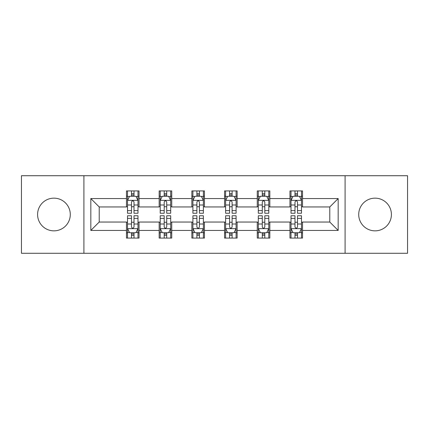 <?xml version="1.0" encoding="UTF-8"?>
<svg xmlns="http://www.w3.org/2000/svg" width="429" height="429" viewBox="0 0 429 429"><rect width="100%" height="100%" fill="white"/><g stroke="black" fill="none" stroke-linecap="round" stroke-linejoin="round"><path stroke-width="0.64" d="M375.059 198.15A16.35 16.35 0 0 0 358.714 214.5A16.35 16.35 0 0 0 375.059 230.85A16.35 16.35 0 0 0 391.409 214.5A16.35 16.35 0 0 0 375.059 198.15M53.941 198.15A16.35 16.35 0 0 0 37.591 214.5A16.35 16.35 0 0 0 53.941 230.85A16.35 16.35 0 0 0 70.286 214.5A16.35 16.35 0 0 0 53.941 198.15M345.088 253.276L407.55 253.276L407.55 175.724L345.088 175.724L345.088 253.276L83.912 253.276L83.912 175.724L21.45 175.724L21.45 253.276L83.912 253.276M345.088 175.724L83.912 175.724M302.536 198.568L302.536 190.921L289.961 190.921L289.961 198.568L269.836 198.568L269.836 190.921L257.261 190.921L257.261 198.568L237.135 198.568L237.135 190.921L224.56 190.921L224.56 198.568L204.44 198.568L204.44 190.921L191.865 190.921L191.865 198.568L171.739 198.568L171.739 190.921L159.164 190.921L159.164 198.568L139.039 198.568L139.039 190.921L126.464 190.921L126.464 198.568L90.83 198.568L90.83 230.432L99.217 222.045L126.464 222.045L126.464 238.079L139.039 238.079L139.039 222.045L159.164 222.045L159.164 238.079L171.739 238.079L171.739 222.045L191.865 222.045L191.865 238.079L204.44 238.079L204.44 222.045L224.56 222.045L224.56 238.079L237.135 238.079L237.135 222.045L257.261 222.045L257.261 238.079L269.836 238.079L269.836 222.045L289.961 222.045L289.961 238.079L302.536 238.079L302.536 222.045L329.783 222.045L329.783 206.955L302.536 206.955L302.536 198.568L338.17 198.568L338.17 230.432L302.536 230.432M289.961 230.432L269.836 230.432M257.261 230.432L237.135 230.432M224.56 230.432L204.44 230.432M191.865 230.432L171.739 230.432M159.164 230.432L139.039 230.432M126.464 230.432L90.83 230.432M289.961 198.568L289.961 206.955L269.836 206.955L269.836 198.568M257.261 198.568L257.261 206.955L237.135 206.955L237.135 198.568M224.56 198.568L224.56 206.955L204.44 206.955L204.44 198.568M191.865 198.568L191.865 206.955L171.739 206.955L171.739 198.568M159.164 198.568L159.164 206.955L139.039 206.955L139.039 198.568M126.464 198.568L126.464 206.955L99.217 206.955L90.83 198.568M99.217 206.955L99.217 222.045M338.17 230.432L329.783 222.045M329.783 206.955L338.17 198.568M126.464 196.16L127.515 196.16M131.494 196.16L134.009 196.16M137.993 196.16L139.039 196.16M126.464 206.746L127.515 206.746M131.494 206.746L134.009 206.746M137.993 206.746L139.039 206.746M126.464 222.254L127.515 222.254M131.494 222.254L134.009 222.254M137.993 222.254L139.039 222.254M126.464 232.84L127.515 232.84M131.494 232.84L134.009 232.84M137.993 232.84L139.039 232.84M159.164 222.254L160.21 222.254M164.194 222.254L166.709 222.254M170.694 222.254L171.739 222.254M159.164 232.84L160.21 232.84M164.194 232.84L166.709 232.84M170.694 232.84L171.739 232.84M159.164 196.16L160.21 196.16M164.194 196.16L166.709 196.16M170.694 196.16L171.739 196.16M159.164 206.746L160.21 206.746M164.194 206.746L166.709 206.746M170.694 206.746L171.739 206.746M191.865 222.254L192.911 222.254M196.895 222.254L199.41 222.254M203.389 222.254L204.44 222.254M191.865 232.84L192.911 232.84M196.895 232.84L199.41 232.84M203.389 232.84L204.44 232.84M191.865 196.16L192.911 196.16M196.895 196.16L199.41 196.16M203.389 196.16L204.44 196.16M191.865 206.746L192.911 206.746M196.895 206.746L199.41 206.746M203.389 206.746L204.44 206.746M224.56 222.254L225.611 222.254M229.59 222.254L232.105 222.254M236.089 222.254L237.135 222.254M224.56 232.84L225.611 232.84M229.59 232.84L232.105 232.84M236.089 232.84L237.135 232.84M224.56 196.16L225.611 196.16M229.59 196.16L232.105 196.16M236.089 196.16L237.135 196.16M224.56 206.746L225.611 206.746M229.59 206.746L232.105 206.746M236.089 206.746L237.135 206.746M257.261 222.254L258.306 222.254M262.291 222.254L264.806 222.254M268.79 222.254L269.836 222.254M257.261 232.84L258.306 232.84M262.291 232.84L264.806 232.84M268.79 232.84L269.836 232.84M257.261 196.16L258.306 196.16M262.291 196.16L264.806 196.16M268.79 196.16L269.836 196.16M257.261 206.746L258.306 206.746M262.291 206.746L264.806 206.746M268.79 206.746L269.836 206.746M289.961 222.254L291.007 222.254M294.991 222.254L297.506 222.254M301.485 222.254L302.536 222.254M289.961 232.84L291.007 232.84M294.991 232.84L297.506 232.84M301.485 232.84L302.536 232.84M289.961 196.16L291.007 196.16M294.991 196.16L297.506 196.16M301.485 196.16L302.536 196.16M289.961 206.746L291.007 206.746M294.991 206.746L297.506 206.746M301.485 206.746L302.536 206.746M134.009 193.645L131.494 193.645M137.993 210.612L134.009 210.612L134.009 213.24L137.993 213.24L137.993 200.456L135.896 196.262L129.606 196.262L127.515 200.456L127.515 213.24L131.494 213.24L131.494 210.612L127.515 210.612M127.515 200.456L127.515 190.921M137.993 200.456L137.993 190.921M131.494 196.262L131.494 190.921M134.009 190.921L134.009 196.262M134.009 210.612L134.009 202.027C133.172 200.413 132.336 200.413 131.494 202.027L131.494 210.612M131.494 235.355L134.009 235.355M127.515 218.388L131.494 218.388L131.494 215.76L127.515 215.76L127.515 228.544L129.606 232.738L135.896 232.738L137.993 228.544L137.993 215.76L134.009 215.76L134.009 218.388L137.993 218.388M137.993 228.544L137.993 238.079M127.515 228.544L127.515 238.079M134.009 232.738L134.009 238.079M131.494 238.079L131.494 232.738M131.494 218.388L131.494 226.973C132.33 228.587 133.172 228.587 134.009 226.973L134.009 218.388M166.709 193.645L164.194 193.645M170.694 210.612L166.709 210.612L166.709 213.24L170.694 213.24L170.694 200.456L168.597 196.262L162.307 196.262L160.21 200.456L160.21 213.24L164.194 213.24L164.194 210.612L160.21 210.612M160.21 200.456L160.21 190.921M170.694 200.456L170.694 190.921M164.194 196.262L164.194 190.921M166.709 190.921L166.709 196.262M166.709 210.612L166.709 202.027C165.873 200.413 165.031 200.413 164.194 202.027L164.194 210.612M199.41 193.645L196.895 193.645M203.389 210.612L199.41 210.612L199.41 213.24L203.389 213.24L203.389 200.456L201.292 196.262L195.007 196.262L192.911 200.456L192.911 213.24L196.895 213.24L196.895 210.612L192.911 210.612M192.911 200.456L192.911 190.921M203.389 200.456L203.389 190.921M196.895 196.262L196.895 190.921M199.41 190.921L199.41 196.262M199.41 210.612L199.41 202.027C198.573 200.413 197.731 200.413 196.895 202.027L196.895 210.612M164.194 235.355L166.709 235.355M160.21 218.388L164.194 218.388L164.194 215.76L160.21 215.76L160.21 228.544L162.307 232.738L168.597 232.738L170.694 228.544L170.694 215.76L166.709 215.76L166.709 218.388L170.694 218.388M170.694 228.544L170.694 238.079M160.21 228.544L160.21 238.079M166.709 232.738L166.709 238.079M164.194 238.079L164.194 232.738M164.194 218.388L164.194 226.973C165.031 228.587 165.867 228.587 166.709 226.973L166.709 218.388M196.895 235.355L199.41 235.355M192.911 218.388L196.895 218.388L196.895 215.76L192.911 215.76L192.911 228.544L195.007 232.738L201.292 232.738L203.389 228.544L203.389 215.76L199.41 215.76L199.41 218.388L203.389 218.388M203.389 228.544L203.389 238.079M192.911 228.544L192.911 238.079M199.41 232.738L199.41 238.079M196.895 238.079L196.895 232.738M196.895 218.388L196.895 226.973C197.731 228.587 198.568 228.587 199.41 226.973L199.41 218.388M232.105 193.645L229.59 193.645M236.089 210.612L232.105 210.612L232.105 213.24L236.089 213.24L236.089 200.456L233.993 196.262L227.708 196.262L225.611 200.456L225.611 213.24L229.59 213.24L229.59 210.612L225.611 210.612M225.611 200.456L225.611 190.921M236.089 200.456L236.089 190.921M229.59 196.262L229.59 190.921M232.105 190.921L232.105 196.262M232.105 210.612L232.105 202.027C231.269 200.413 230.432 200.413 229.59 202.027L229.59 210.612M264.806 193.645L262.291 193.645M268.79 210.612L264.806 210.612L264.806 213.24L268.79 213.24L268.79 200.456L266.693 196.262L260.403 196.262L258.306 200.456L258.306 213.24L262.291 213.24L262.291 210.612L258.306 210.612M258.306 200.456L258.306 190.921M268.79 200.456L268.79 190.921M262.291 196.262L262.291 190.921M264.806 190.921L264.806 196.262M264.806 210.612L264.806 202.027C263.969 200.413 263.133 200.413 262.291 202.027L262.291 210.612M297.506 193.645L294.991 193.645M301.485 210.612L297.506 210.612L297.506 213.24L301.485 213.24L301.485 200.456L299.394 196.262L293.104 196.262L291.007 200.456L291.007 213.24L294.991 213.24L294.991 210.612L291.007 210.612M291.007 200.456L291.007 190.921M301.485 200.456L301.485 190.921M294.991 196.262L294.991 190.921M297.506 190.921L297.506 196.262M297.506 210.612L297.506 202.027C296.67 200.413 295.828 200.413 294.991 202.027L294.991 210.612M229.59 235.355L232.105 235.355M225.611 218.388L229.59 218.388L229.59 215.76L225.611 215.76L225.611 228.544L227.708 232.738L233.993 232.738L236.089 228.544L236.089 215.76L232.105 215.76L232.105 218.388L236.089 218.388M236.089 228.544L236.089 238.079M225.611 228.544L225.611 238.079M232.105 232.738L232.105 238.079M229.59 238.079L229.59 232.738M229.59 218.388L229.59 226.973C230.427 228.587 231.269 228.587 232.105 226.973L232.105 218.388M262.291 235.355L264.806 235.355M258.306 218.388L262.291 218.388L262.291 215.76L258.306 215.76L258.306 228.544L260.403 232.738L266.693 232.738L268.79 228.544L268.79 215.76L264.806 215.76L264.806 218.388L268.79 218.388M268.79 228.544L268.79 238.079M258.306 228.544L258.306 238.079M264.806 232.738L264.806 238.079M262.291 238.079L262.291 232.738M262.291 218.388L262.291 226.973C263.127 228.587 263.969 228.587 264.806 226.973L264.806 218.388M294.991 235.355L297.506 235.355M291.007 218.388L294.991 218.388L294.991 215.76L291.007 215.76L291.007 228.544L293.104 232.738L299.394 232.738L301.485 228.544L301.485 215.76L297.506 215.76L297.506 218.388L301.485 218.388M301.485 228.544L301.485 238.079M291.007 228.544L291.007 238.079M297.506 232.738L297.506 238.079M294.991 238.079L294.991 232.738M294.991 218.388L294.991 226.973C295.828 228.587 296.664 228.587 297.506 226.973L297.506 218.388M137.94 200.354L127.563 200.354M127.515 196.514L129.483 196.514M136.02 196.514L137.993 196.514M131.494 204.998L127.515 204.998M137.993 204.998L134.009 204.998M134.009 194.981L131.494 194.981M127.563 228.646L137.94 228.646M137.993 232.486L136.02 232.486M129.483 232.486L127.515 232.486M134.009 224.002L137.993 224.002M127.515 224.002L131.494 224.002M131.494 234.019L134.009 234.019M170.64 200.354L160.264 200.354M160.21 196.514L162.183 196.514M168.72 196.514L170.694 196.514M164.194 204.998L160.21 204.998M170.694 204.998L166.709 204.998M166.709 194.981L164.194 194.981M203.341 200.354L192.964 200.354M192.911 196.514L194.879 196.514M201.421 196.514L203.389 196.514M196.895 204.998L192.911 204.998M203.389 204.998L199.41 204.998M199.41 194.981L196.895 194.981M160.264 228.646L170.64 228.646M170.694 232.486L168.72 232.486M162.183 232.486L160.21 232.486M166.709 224.002L170.694 224.002M160.21 224.002L164.194 224.002M164.194 234.019L166.709 234.019M192.964 228.646L203.341 228.646M203.389 232.486L201.421 232.486M194.879 232.486L192.911 232.486M199.41 224.002L203.389 224.002M192.911 224.002L196.895 224.002M196.895 234.019L199.41 234.019M236.036 200.354L225.659 200.354M225.611 196.514L227.579 196.514M234.121 196.514L236.089 196.514M229.59 204.998L225.611 204.998M236.089 204.998L232.105 204.998M232.105 194.981L229.59 194.981M268.736 200.354L258.36 200.354M258.306 196.514L260.28 196.514M266.817 196.514L268.79 196.514M262.291 204.998L258.306 204.998M268.79 204.998L264.806 204.998M264.806 194.981L262.291 194.981M301.437 200.354L291.06 200.354M291.007 196.514L292.98 196.514M299.517 196.514L301.485 196.514M294.991 204.998L291.007 204.998M301.485 204.998L297.506 204.998M297.506 194.981L294.991 194.981M225.659 228.646L236.036 228.646M236.089 232.486L234.121 232.486M227.579 232.486L225.611 232.486M232.105 224.002L236.089 224.002M225.611 224.002L229.59 224.002M229.59 234.019L232.105 234.019M258.36 228.646L268.736 228.646M268.79 232.486L266.817 232.486M260.28 232.486L258.306 232.486M264.806 224.002L268.79 224.002M258.306 224.002L262.291 224.002M262.291 234.019L264.806 234.019M291.06 228.646L301.437 228.646M301.485 232.486L299.517 232.486M292.98 232.486L291.007 232.486M297.506 224.002L301.485 224.002M291.007 224.002L294.991 224.002M294.991 234.019L297.506 234.019"/></g></svg>
